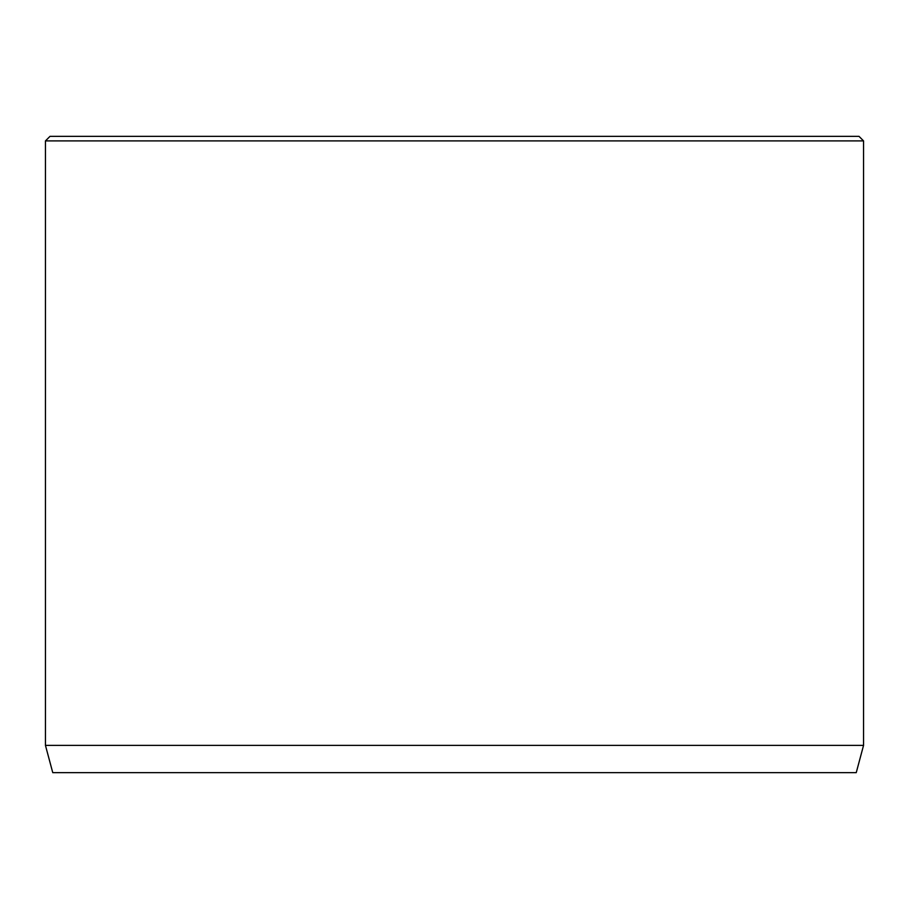 <?xml version="1.0" encoding="UTF-8"?>
<svg xmlns="http://www.w3.org/2000/svg" width="909" height="909" viewBox="0 0 909 909"><rect width="100%" height="100%" fill="white"/><g stroke="black" fill="none" stroke-linecap="round" stroke-linejoin="round"><path stroke-width="1.36" d="M863.55 745.38L45.45 745.38L52.756 772.65L856.244 772.65L863.55 745.38L863.55 140.895L45.45 140.895L49.995 136.35L859.005 136.35L863.55 140.895M45.45 745.38L45.45 140.895"/></g></svg>
